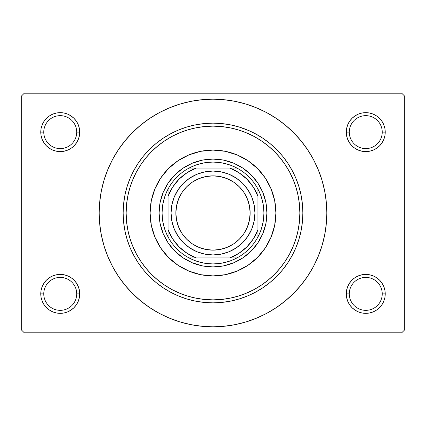 <?xml version="1.0" encoding="UTF-8"?>
<svg xmlns="http://www.w3.org/2000/svg" width="426" height="426" viewBox="0 0 426 426"><rect width="100%" height="100%" fill="white"/><g stroke="black" fill="none" stroke-linecap="round" stroke-linejoin="round"><path stroke-width="0.64" d="M382.234 293.871A16.476 16.476 0 0 0 365.758 277.401A16.476 16.476 0 0 0 349.288 293.871A16.476 16.476 0 0 1 365.764 277.401A16.476 16.476 0 0 1 382.234 293.871M383.746 301.326L384.854 297.673L385.232 293.876L382.234 293.876A16.476 16.476 0 0 1 365.764 310.346A16.476 16.476 0 0 1 349.288 293.876L346.29 293.876L346.668 297.673L347.776 301.326L349.57 304.691L351.993 307.641L354.943 310.064L358.309 311.859L361.962 312.966L365.764 313.344L369.56 312.966L373.213 311.859L376.579 310.064L379.529 307.641L381.952 304.691L383.746 301.326L384.854 297.673L385.232 293.876L384.854 290.074L383.746 286.421L381.952 283.056L379.529 280.106L376.579 277.683L373.213 275.888L369.56 274.781L365.764 274.403L361.962 274.781L358.309 275.888L354.943 277.683L351.993 280.106L349.57 283.056L347.776 286.421L346.668 290.074L346.29 293.876L346.668 297.673L347.776 301.326M346.29 293.871A19.468 19.468 0 0 1 365.764 274.403A19.468 19.468 0 0 1 385.232 293.871M76.712 293.871A16.476 16.476 0 0 0 60.236 277.401A16.476 16.476 0 0 0 43.766 293.871A16.476 16.476 0 0 1 60.242 277.401A16.476 16.476 0 0 1 76.712 293.871M78.224 301.326L79.332 297.673L79.71 293.876L76.712 293.876A16.476 16.476 0 0 1 60.236 310.346A16.476 16.476 0 0 1 43.766 293.876L40.768 293.876L41.146 297.673L42.254 301.326L44.048 304.691L46.471 307.641L49.421 310.064L52.787 311.859L56.44 312.966L60.236 313.344L64.038 312.966L67.691 311.859L71.057 310.064L74.007 307.641L76.43 304.691L78.224 301.326L79.332 297.673L79.71 293.876L79.332 290.074L78.224 286.421L76.43 283.056L74.007 280.106L71.057 277.683L67.691 275.888L64.038 274.781L60.236 274.403L56.44 274.781L52.787 275.888L49.421 277.683L46.471 280.106L44.048 283.056L42.254 286.421L41.146 290.074L40.768 293.876L41.146 297.673L42.254 301.326M40.768 293.871A19.468 19.468 0 0 1 60.242 274.403A19.468 19.468 0 0 1 79.71 293.871M76.712 132.124A16.476 16.476 0 0 0 60.242 115.654A16.476 16.476 0 0 0 43.766 132.124A16.476 16.476 0 0 1 60.236 115.654A16.476 16.476 0 0 1 76.712 132.124M78.224 139.579L79.332 135.926L79.71 132.129L76.712 132.129A16.476 16.476 0 0 1 60.236 148.599A16.476 16.476 0 0 1 43.766 132.129L40.768 132.129L41.146 135.926L42.254 139.579L44.048 142.944L46.471 145.894L49.421 148.317L52.787 150.112L56.44 151.219L60.236 151.597L64.038 151.219L67.691 150.112L71.057 148.317L74.007 145.894L76.43 142.944L78.224 139.579L79.332 135.926L79.71 132.129L79.332 128.327L78.224 124.674L76.43 121.309L74.007 118.359L71.057 115.936L67.691 114.141L64.038 113.034L60.236 112.656L56.44 113.034L52.787 114.141L49.421 115.936L46.471 118.359L44.048 121.309L42.254 124.674L41.146 128.327L40.768 132.129L41.146 135.926L42.254 139.579M40.768 132.124A19.468 19.468 0 0 1 60.236 112.656A19.468 19.468 0 0 1 79.71 132.124M382.234 132.124A16.476 16.476 0 0 0 365.764 115.654A16.476 16.476 0 0 0 349.288 132.124A16.476 16.476 0 0 1 365.758 115.654A16.476 16.476 0 0 1 382.234 132.124M383.746 139.579L384.854 135.926L385.232 132.129L382.234 132.129A16.476 16.476 0 0 1 365.764 148.599A16.476 16.476 0 0 1 349.288 132.129L346.29 132.129L346.668 135.926L347.776 139.579L349.57 142.944L351.993 145.894L354.943 148.317L358.309 150.112L361.962 151.219L365.764 151.597L369.56 151.219L373.213 150.112L376.579 148.317L379.529 145.894L381.952 142.944L383.746 139.579L384.854 135.926L385.232 132.129L384.854 128.327L383.746 124.674L381.952 121.309L379.529 118.359L376.579 115.936L373.213 114.141L369.56 113.034L365.764 112.656L361.962 113.034L358.309 114.141L354.943 115.936L351.993 118.359L349.57 121.309L347.776 124.674L346.668 128.327L346.29 132.129L346.668 135.926L347.776 139.579M346.29 132.124A19.468 19.468 0 0 1 365.758 112.656A19.468 19.468 0 0 1 385.232 132.124M182.546 128.46L181.913 128.689M238.874 126.948L238.043 126.698M243.443 128.455L244.087 128.689M249.237 130.771L255.36 133.753L262.922 138.285L270.004 143.535L276.538 149.462L282.465 155.996L287.715 163.078L292.247 170.64L296.017 178.611L298.988 186.913L301.134 195.47L302.428 204.192L302.859 213L302.428 221.808L301.134 230.53L298.988 239.087L296.017 247.389L292.247 255.36L287.715 262.922L282.465 270.004L276.538 276.538L270.004 282.465L262.922 287.715L255.36 292.247L247.389 296.017L239.087 298.988L230.53 301.134L221.808 302.428L213 302.859L204.192 302.428L195.47 301.134L186.913 298.988L178.611 296.017L170.64 292.247L163.078 287.715L155.996 282.465L149.462 276.538L143.535 270.004L138.285 262.922L133.753 255.36L129.983 247.389L127.012 239.087L124.866 230.53L123.572 221.808L123.141 213L123.572 204.192L124.866 195.47L127.012 186.913L129.983 178.611L133.753 170.64L138.285 163.078L143.535 155.996L149.462 149.462L155.996 143.535L163.078 138.285L170.64 133.753L178.611 129.983L186.913 127.012L195.47 124.866L204.192 123.572L213 123.141L221.808 123.572L230.53 124.866L239.087 127.012L249.226 130.766M115.371 271.516L118.359 276.234L125.015 285.207L132.518 293.482L140.793 300.985L149.766 307.641L159.345 313.382L169.441 318.158L179.958 321.923L190.795 324.633L201.844 326.273L213 326.822L224.156 326.273L235.205 324.633L246.042 321.923L256.558 318.158L266.655 313.382L276.234 307.641L285.207 300.985L293.482 293.482L300.985 285.207L307.641 276.234L313.382 266.655L318.158 256.558L321.923 246.042L324.633 235.205L326.273 224.156L326.822 213A113.822 113.822 0 0 1 213 326.822A113.822 113.822 0 0 1 99.178 213A113.822 113.822 0 0 1 213 99.178A113.822 113.822 0 0 1 326.822 213L326.273 201.844L324.633 190.795L321.923 179.958L318.158 169.441L313.382 159.345L307.641 149.766L300.985 140.793L293.482 132.518L285.207 125.015L276.234 118.359L266.655 112.618L256.558 107.842L246.042 104.077L235.205 101.367L224.156 99.727L213 99.178L201.844 99.727L190.795 101.367L179.958 104.077L169.441 107.842L159.345 112.618L149.766 118.359L140.793 125.015L132.518 132.518L125.015 140.793L118.359 149.766L114.429 156.086M401.707 332.812L24.293 332.812L21.3 329.82L21.3 96.185L24.293 93.188L401.707 93.188L24.293 93.188L21.3 96.185L21.3 329.82L24.293 332.812L401.707 332.812L404.7 329.82L404.7 96.185L404.7 329.82L401.707 332.812M401.707 93.188L404.7 96.185L401.707 93.188M307.641 276.234L311.571 269.914M310.629 154.484L307.641 149.766M347.776 124.674L346.668 128.327L346.29 132.129L349.288 132.129A16.476 16.476 0 0 0 365.764 148.599A16.476 16.476 0 0 0 382.234 132.129L385.232 132.129L384.854 128.327L383.746 124.674M376.579 115.936L373.213 114.141M358.309 114.141L354.943 115.936M354.943 148.317L358.309 150.112M373.213 150.112L376.579 148.317M42.254 124.674L41.146 128.327L40.768 132.129L43.766 132.129A16.476 16.476 0 0 0 60.236 148.599A16.476 16.476 0 0 0 76.712 132.129L79.71 132.129L79.332 128.327L78.224 124.674M71.057 115.936L67.691 114.141M52.787 114.141L49.421 115.936M49.421 148.317L52.787 150.112M67.691 150.112L71.057 148.317M42.254 286.421L41.146 290.074L40.768 293.876L43.766 293.876A16.476 16.476 0 0 0 60.236 310.346A16.476 16.476 0 0 0 76.712 293.876L79.71 293.876L79.332 290.074L78.224 286.421M71.057 277.683L67.691 275.888M52.787 275.888L49.421 277.683M49.421 310.064L52.787 311.859M67.691 311.859L71.057 310.064M347.776 286.421L346.668 290.074L346.29 293.876L349.288 293.876A16.476 16.476 0 0 0 365.764 310.346A16.476 16.476 0 0 0 382.234 293.876L385.232 293.876L384.854 290.074L383.746 286.421M376.579 277.683L373.213 275.888M358.309 275.888L354.943 277.683M354.943 310.064L358.309 311.859M373.213 311.859L376.579 310.064M118.359 149.766L112.618 159.345L107.842 169.441L104.077 179.958L101.367 190.795L99.727 201.844L99.178 213L99.727 224.156L101.367 235.205L104.077 246.042L107.842 256.558L112.618 266.655L118.359 276.234M170.64 292.247L178.611 296.017L170.64 292.247M292.247 255.36L296.017 247.389L292.247 255.36M255.36 133.753L252.421 132.246L255.36 133.753M133.753 170.64L129.983 178.611L133.753 170.64M181.945 128.679L182.562 128.45M385.232 132.129A19.468 19.468 0 0 1 365.764 151.597A19.468 19.468 0 0 1 346.29 132.129M79.71 132.129A19.468 19.468 0 0 1 60.236 151.597A19.468 19.468 0 0 1 40.768 132.129M79.71 293.876A19.468 19.468 0 0 1 60.236 313.344A19.468 19.468 0 0 1 40.768 293.876M385.232 293.876A19.468 19.468 0 0 1 365.764 313.344A19.468 19.468 0 0 1 346.29 293.876M150.101 213A62.899 62.899 0 0 1 213 150.101A62.899 62.899 0 0 1 275.899 213A62.899 62.899 0 0 1 213 275.904A62.899 62.899 0 0 1 150.101 213A62.899 62.899 0 0 0 154.878 237.053M154.894 237.09A62.899 62.899 0 0 0 188.91 271.106M188.947 271.122A62.899 62.899 0 0 0 237.053 271.122M237.09 271.106A62.899 62.899 0 0 0 271.106 237.09M123.141 213L126.139 213A86.861 86.861 0 0 1 213 126.139A86.861 86.861 0 0 1 299.861 213L302.859 213A89.859 89.859 0 0 0 213 123.141A89.859 89.859 0 0 0 123.141 213A89.859 89.859 0 0 1 213 123.141A89.859 89.859 0 0 1 302.859 213A89.859 89.859 0 0 1 213 302.859A89.859 89.859 0 0 1 123.141 213A89.859 89.859 0 0 0 213 302.859A89.859 89.859 0 0 0 302.859 213L299.861 213L299.446 204.485L298.195 196.056L296.123 187.786L293.253 179.756L289.605 172.051L285.223 164.74L280.148 157.892L274.424 151.576L268.108 145.852L261.26 140.777L253.949 136.395L246.244 132.747L238.214 129.877L229.944 127.805L221.515 126.554L213 126.139L204.485 126.554L196.056 127.805L187.786 129.877L179.756 132.747L172.051 136.395L164.74 140.777L157.892 145.852L151.576 151.576L145.852 157.892L140.777 164.74L136.395 172.051L132.747 179.756L129.877 187.786L127.805 196.056L126.554 204.485L126.139 213L126.554 221.515L127.805 229.944L129.877 238.214L132.747 246.244L136.395 253.949L140.777 261.26L145.852 268.108L151.576 274.424L157.892 280.148L164.74 285.223L172.051 289.605L179.756 293.253L187.786 296.123L196.056 298.195L204.485 299.446L213 299.861L221.515 299.446L229.944 298.195L238.214 296.123L246.244 293.253L253.949 289.605L261.26 285.223L268.108 280.148L274.424 274.424L280.148 268.108L285.223 261.26L289.605 253.949L293.253 246.244L296.123 238.214L298.195 229.944L299.446 221.515L299.861 213A86.861 86.861 0 0 1 213 299.867A86.861 86.861 0 0 1 126.139 213L123.141 213M150.096 213L151.305 200.726L154.888 188.931L160.698 178.052L168.52 168.52L178.052 160.698L188.931 154.888L200.726 151.305L213 150.096L225.274 151.305L237.069 154.888L247.948 160.698L257.48 168.52L265.302 178.052L271.112 188.931L274.695 200.726L275.904 213L274.695 225.274L271.112 237.069L265.302 247.948L257.48 257.48L247.948 265.302L237.069 271.112L225.274 274.695L213 275.904L200.726 274.695L188.931 271.112L178.052 265.302L168.52 257.48L160.698 247.948L154.888 237.069L151.305 225.274L150.096 213M266.916 213L265.877 223.517L262.81 233.634L257.831 242.953L251.122 251.122L242.953 257.831L233.634 262.81L223.517 265.877L213 266.916L202.483 265.877L192.366 262.81L183.047 257.831L174.878 251.122L168.169 242.953L163.19 233.634L160.123 223.517L159.084 213L160.123 202.483L163.19 192.366L168.169 183.047L174.878 174.878L183.047 168.169L192.366 163.19L202.483 160.123L213 159.084L223.517 160.123L233.634 163.19L242.953 168.169L251.122 174.878L257.831 183.047L262.81 192.366L265.877 202.483L266.916 213M275.899 213A62.899 62.899 0 0 0 271.122 188.947M271.106 188.91A62.899 62.899 0 0 0 237.09 154.894M237.053 154.878A62.899 62.899 0 0 0 188.947 154.878M188.91 154.894A62.899 62.899 0 0 0 154.894 188.91M196.322 257.927A47.925 47.925 0 0 1 168.068 229.678L168.068 236.962A50.918 50.918 0 0 1 168.068 189.037L165.48 194.709L163.6 200.651L162.46 206.78L162.082 213L162.46 219.22L163.6 225.349L165.48 231.291L168.068 236.962A50.918 50.918 0 0 0 189.037 257.932L194.709 260.52L200.651 262.4L206.78 263.54L213 263.918L219.22 263.54L225.349 262.4L231.291 260.52L236.962 257.932A50.918 50.918 0 0 1 189.037 257.932L236.962 257.932A50.918 50.918 0 0 0 257.932 236.962L260.52 231.291L262.4 225.349L263.54 219.22L263.918 213L263.54 206.78L262.4 200.651L260.52 194.709L257.932 189.037A50.918 50.918 0 0 1 257.932 236.962L257.932 189.037A50.918 50.918 0 0 0 236.962 168.073L231.291 165.48L225.349 163.6L219.22 162.46L213 162.082L213 159.084A53.916 53.916 0 0 0 159.084 213A53.916 53.916 0 0 0 213 266.916L213 263.923L213 266.916A53.916 53.916 0 0 1 159.084 213A53.916 53.916 0 0 1 213 159.084A53.916 53.916 0 0 1 266.916 213A53.916 53.916 0 0 1 213 266.916A53.916 53.916 0 0 0 266.916 213A53.916 53.916 0 0 0 213 159.084L213 162.082L206.78 162.46L200.651 163.6L194.709 165.48L189.037 168.073A50.918 50.918 0 0 1 236.962 168.073L189.037 168.073A50.918 50.918 0 0 0 168.068 189.037L168.068 236.962A50.918 50.918 0 0 0 189.037 257.932L229.678 257.932L238.88 253.337L246.888 246.888L253.337 238.88L257.932 229.678L257.932 196.322L253.337 187.12L246.888 179.112L238.88 172.663L229.678 168.073L196.322 168.073L187.12 172.663L179.112 179.112L172.663 187.12L168.068 196.322L168.068 229.678L172.663 238.88L179.112 246.888L187.12 253.337L196.322 257.932M236.962 168.073A50.918 50.918 0 0 1 257.932 189.037L257.932 196.322A47.925 47.925 0 0 0 229.678 168.073L236.962 168.073M257.927 236.962A50.918 50.918 0 0 1 236.962 257.932L229.678 257.932A47.925 47.925 0 0 0 257.927 229.678M196.322 168.068A47.925 47.925 0 0 0 168.068 196.322L168.068 189.037A50.918 50.918 0 0 1 189.037 168.068M196.322 168.073L189.037 168.073M257.932 236.962L257.932 229.678M254.934 213L250.142 213A37.142 37.142 0 0 1 213 250.142A37.142 37.142 0 0 1 175.858 213L171.066 213A41.934 41.934 0 0 0 213 254.934A41.934 41.934 0 0 0 254.934 213A41.934 41.934 0 0 1 213 254.934A41.934 41.934 0 0 1 171.066 213A41.934 41.934 0 0 1 213 171.066A41.934 41.934 0 0 1 254.934 213L254.13 221.179L251.745 229.05L247.868 236.297L242.65 242.65L236.297 247.868L229.05 251.745L221.179 254.13L213 254.934L204.821 254.13L196.95 251.745L189.703 247.868L183.35 242.65L178.132 236.297L174.255 229.05L171.87 221.179L171.066 213L171.87 204.821L174.255 196.95L178.132 189.703L183.35 183.35L189.703 178.132L196.95 174.255L204.821 171.87L213 171.066L221.179 171.87L229.05 174.255L236.297 178.132L242.65 183.35L247.868 189.703L251.745 196.95L254.13 204.821L254.934 213A41.934 41.934 0 0 0 213 171.066A41.934 41.934 0 0 0 171.066 213L175.858 213L176.572 205.753L178.686 198.788L182.115 192.366L186.737 186.737L192.366 182.115L198.788 178.686L205.753 176.572L213 175.858L220.247 176.572L227.212 178.686L233.634 182.115L239.263 186.737L243.885 192.366L247.314 198.788L249.428 205.753L250.142 213L249.428 220.247L247.314 227.212L243.885 233.634L239.263 239.263L233.634 243.885L227.212 247.314L220.247 249.428L213 250.142L205.753 249.428L198.788 247.314L192.366 243.885L186.737 239.263L182.115 233.634L178.686 227.212L176.572 220.247L175.858 213A37.142 37.142 0 0 1 213 175.858A37.142 37.142 0 0 1 250.142 213L254.934 213M247.868 236.297L242.65 242.65L236.297 247.868M189.703 247.868L183.35 242.65L178.132 236.297M178.132 189.703L183.35 183.35L189.703 178.132M236.297 178.132L242.65 183.35L247.868 189.703"/></g></svg>
